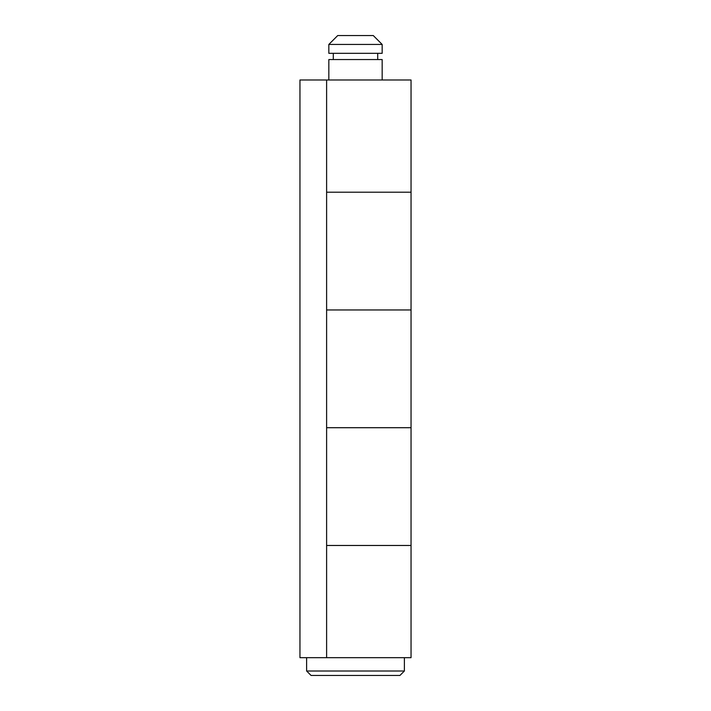 <?xml version="1.0" encoding="UTF-8"?>
<svg xmlns="http://www.w3.org/2000/svg" width="711" height="711" viewBox="0 0 711 711"><rect width="100%" height="100%" fill="white"/><g stroke="black" fill="none" stroke-linecap="round" stroke-linejoin="round"><path stroke-width="1.07" d="M326.616 79.987L411.047 79.987L411.047 657.675L299.953 657.675L299.953 79.987L326.616 79.987L326.616 657.675M411.047 427.711L326.616 427.711L411.047 427.711M326.616 545.47L411.047 545.47L326.616 545.47M411.047 192.192L326.616 192.192L411.047 192.192M326.616 309.952L411.047 309.952L326.616 309.952M399.938 675.45L311.062 675.45L306.619 671.006L404.381 671.006L399.938 675.45M306.619 657.675L306.619 671.006M404.381 657.675L404.381 671.006M382.163 79.987L382.163 59.546L328.838 59.546L328.838 79.987M333.281 53.325L333.281 59.546M377.719 53.325L377.719 59.546M382.163 44.438L328.838 44.438L328.838 53.325L382.163 53.325L382.163 44.438L373.275 35.55L337.725 35.55L328.838 44.438"/></g></svg>
